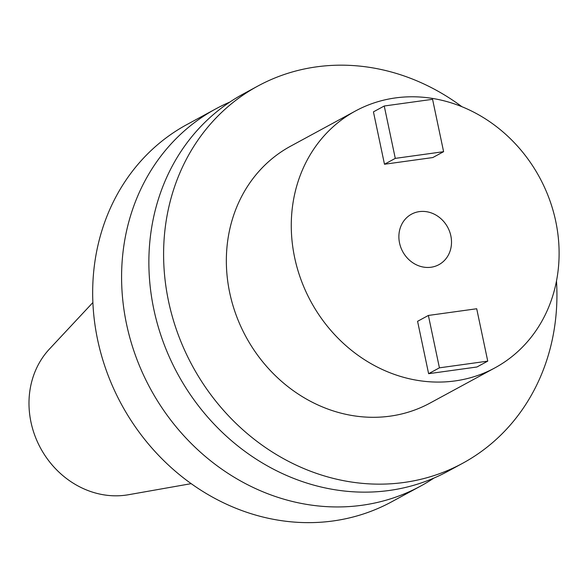 <?xml version="1.0" encoding="UTF-8"?>
<svg xmlns="http://www.w3.org/2000/svg" width="588" height="588" viewBox="0 0 588 588"><rect width="100%" height="100%" fill="white"/><g stroke="black" fill="none" stroke-linecap="round" stroke-linejoin="round"><path stroke-width="0.88" d="M450.849 235.876A28.716 25.563 -118.5 0 1 438.891 264.673A28.716 25.563 -118.5 0 1 399.539 242.984A28.716 25.563 -118.5 0 1 411.497 214.186A28.716 25.563 -118.5 0 1 450.849 235.876M294.632 257.515A146.147 130.102 -118.5 0 1 355.49 110.978A146.147 130.102 -118.5 0 1 555.748 221.345A146.147 130.102 -118.5 0 1 494.898 367.882A146.147 130.102 -118.5 0 1 294.632 257.515M494.898 367.882L429.968 403.111A146.147 130.102 -118.5 0 1 229.71 292.75A146.147 130.102 -118.5 0 1 290.56 146.214L355.49 110.978M433.922 478.066A214.62 191.056 -118.5 0 1 420.618 486.092A214.62 191.056 -118.5 0 1 362.046 505.261A214.62 191.056 -118.5 0 1 136.056 357.078A214.62 191.056 -118.5 0 1 215.892 108.824A214.62 191.056 -118.5 0 1 229.871 102.047M420.618 486.092L391.704 501.785A214.62 191.056 -118.5 0 1 333.131 520.953A214.62 191.056 -118.5 0 1 107.141 372.77A214.62 191.056 -118.5 0 1 186.977 124.516L215.892 108.824M556.491 280.998A214.62 191.056 -118.5 0 1 462.631 463.293L447.902 471.289A214.62 191.056 -118.5 0 1 389.33 490.458A214.62 191.056 -118.5 0 1 163.339 342.275A214.62 191.056 -118.5 0 1 243.175 94.021L257.904 86.024A214.62 191.056 -118.5 0 1 316.476 66.863A214.62 191.056 -118.5 0 1 461.896 106.693M462.631 463.293A214.62 191.056 -118.5 0 1 404.059 482.461A214.62 191.056 -118.5 0 1 178.068 334.278A214.62 191.056 -118.5 0 1 257.904 86.024M191.181 483.652L128.449 494.736A86.443 76.954 -118.5 0 1 125.839 495.14A86.443 76.954 -118.5 0 1 39.874 446.858A86.443 76.954 -118.5 0 1 49.407 349.081L92.889 302.526M384.478 164.243L432.805 157.547L443.609 151.682L432.57 99.306L384.243 106.002L373.439 111.86L384.478 164.243L395.283 158.378L443.609 151.682M428.615 373.689L476.941 366.993L487.746 361.135L476.706 308.751L428.38 315.447L417.576 321.313L428.615 373.689L439.42 367.831L487.746 361.135M384.243 106.002L395.283 158.378M428.38 315.447L439.42 367.831"/></g></svg>
